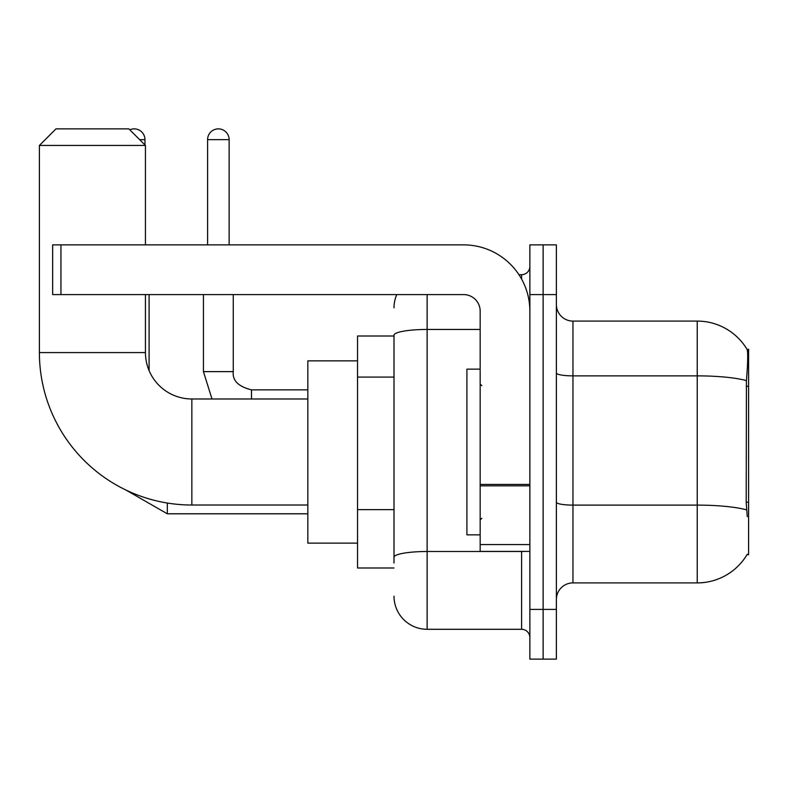 <?xml version="1.0" encoding="UTF-8"?>
<svg xmlns="http://www.w3.org/2000/svg" width="788" height="788" viewBox="0 0 788 788"><rect width="100%" height="100%" fill="white"/><g stroke="black" fill="none" stroke-linecap="round" stroke-linejoin="round"><path stroke-width="1.18" d="M746.975 554.732L747.26 554.24A57.997 57.997 0 0 1 697.232 582.903A57.997 57.997 0 0 0 746.975 554.732L748.6 554.732L748.6 349.261L747.093 349.468A57.997 57.997 0 0 0 697.232 321.09A57.997 57.997 0 0 1 746.975 349.261A57.997 57.997 0 0 0 697.232 321.09L572.955 321.09A16.568 16.568 0 0 1 556.387 304.523A16.568 16.568 0 0 0 572.955 321.09L572.955 582.903A16.568 16.568 0 0 0 556.387 599.471M394 336.003L357.545 336.003L357.545 567.99L394 567.99M543.129 609.41L543.129 659.123L556.387 659.123L556.387 609.41L543.129 609.41L543.129 659.123L529.871 659.123L529.871 609.41L543.129 609.41L543.129 294.584L543.129 609.41M529.871 609.41L529.871 244.871L543.129 244.871L543.129 294.584L543.129 244.871L556.387 244.871L556.387 609.41M747.26 516.623L746.197 502.222L746.433 380.604C747.871 362.579 748.088 352.206 747.093 349.468A57.997 57.997 0 0 0 697.232 321.09L697.232 375.866L572.955 375.866A16.568 2.876 0 0 1 556.387 372.99M746.61 509.895A57.997 10.067 180 0 0 697.232 505.108L697.232 582.903L572.955 582.903M394 563.016L394 335.225A33.135 5.752 180 0 1 427.135 329.463L480.168 329.463M427.135 294.584L427.135 629.297L521.587 629.297L521.587 551.413M518.947 274.697L521.587 274.697A8.284 8.284 0 0 0 529.871 266.413M529.871 637.581A8.284 8.284 0 0 0 521.587 629.297M394 307.832A33.135 33.135 0 0 1 396.768 294.584M427.135 629.297A33.135 33.135 0 0 1 394 596.152M480.168 369.148L466.91 369.148L466.91 534.845L480.168 534.845M307.832 505.019L191.848 505.019A152.448 152.448 0 0 1 39.4 352.571L39.4 145.445L55.968 128.877L128.877 128.877L145.445 145.445L39.4 145.445M191.848 505.019L191.848 398.974A46.394 46.394 0 0 1 145.445 352.571L145.445 294.584M145.445 244.871L145.445 145.445M357.545 360.865L307.832 360.865L307.832 543.129L357.545 543.129M129.803 129.803A10.766 10.766 0 0 1 144.953 139.653L144.953 144.953M149.09 370.606L149.09 294.584M207.589 244.871L207.589 139.653A10.766 10.766 0 0 1 218.355 128.877A10.766 10.766 0 0 1 229.131 139.653L229.131 244.871M203.442 294.584L203.442 371.631L233.268 371.631L233.268 294.584M529.871 551.413L480.168 551.413L480.168 484.413L529.871 484.413M529.871 311.152A66.281 66.281 0 0 0 463.59 244.871L60.942 244.871L60.942 294.584L463.59 294.584A16.568 16.568 0 0 1 480.168 311.152L480.168 484.413M60.942 294.584L52.658 294.584L52.658 244.871L60.942 244.871M748.6 386.228L746.197 386.228M748.6 502.222L746.197 502.222M394 377.088L357.545 377.088M394 509.639L357.545 509.639M746.433 380.604A57.997 10.067 180 0 0 697.232 375.866L697.232 505.108L572.955 505.108A16.568 2.876 -0 0 1 556.387 502.232M556.387 294.584L529.871 294.584M524.463 551.413A8.284 1.438 0 0 1 521.587 551.501L427.135 551.501A33.135 5.752 180 0 0 394 557.264M521.587 279.06L521.587 274.697M39.4 352.571L145.445 352.571M307.832 513.806L167.322 513.806L125.824 489.978L167.322 513.806L125.824 489.978L167.322 513.806L125.824 489.978L167.322 513.806L125.824 489.978L167.322 513.806L125.824 489.978L167.322 513.806L125.824 489.978L167.322 513.806L167.322 503.03M139.653 139.653L144.953 139.653M207.589 139.653L229.131 139.653M251.5 398.974L251.5 389.883C238.34 386.544 232.263 380.466 233.268 371.631C232.263 380.466 238.34 386.544 251.5 389.853C238.34 386.544 232.263 380.466 233.268 371.631C232.263 380.466 238.34 386.544 251.5 389.853C238.34 386.544 232.263 380.466 233.268 371.631C232.263 380.466 238.34 386.544 251.5 389.853C238.34 386.544 232.263 380.466 233.268 371.631C232.263 380.466 238.34 386.544 251.5 389.853C238.34 386.544 232.263 380.466 233.268 371.631C232.263 380.466 238.34 386.544 251.5 389.853C238.34 386.544 232.263 380.466 233.268 371.631C232.263 380.466 238.34 386.544 251.5 389.853L307.832 389.853M529.871 485.851L480.168 485.851M480.168 544.567L529.871 544.567M481.823 385.716L480.168 384.061M481.823 518.277L480.168 519.932M307.832 398.974L191.848 398.974M125.824 489.978L167.322 513.806M203.442 371.631L211.982 398.974L203.442 371.631"/></g></svg>
